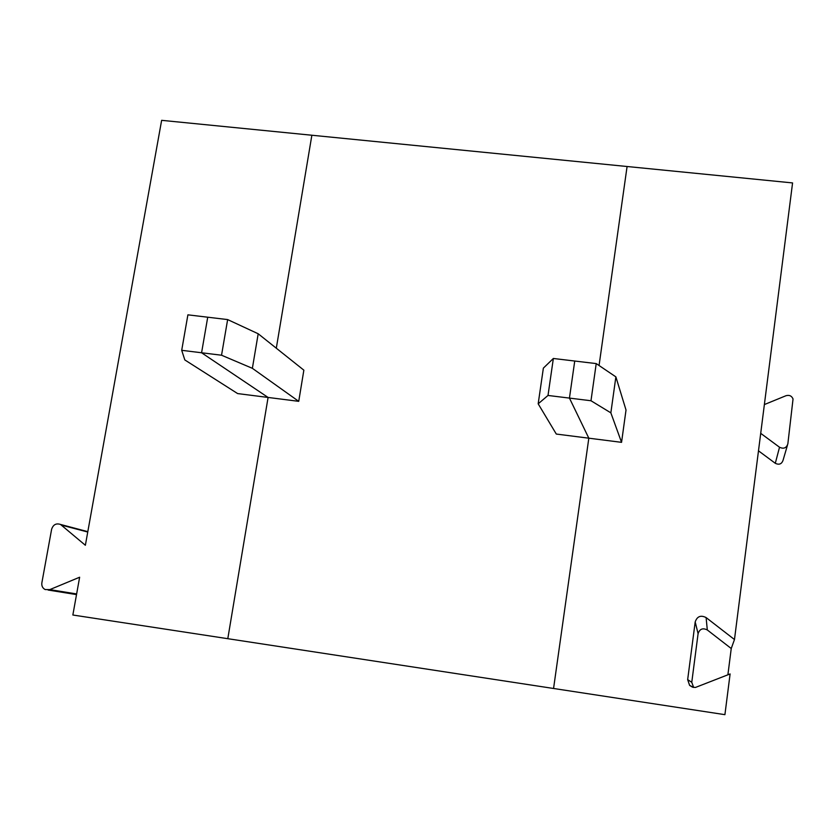 <?xml version="1.0" encoding="UTF-8"?>
<svg xmlns="http://www.w3.org/2000/svg" width="835" height="835" viewBox="0 0 835 835"><rect width="100%" height="100%" fill="white"/><g stroke="black" fill="none" stroke-linecap="round" stroke-linejoin="round"><path stroke-width="1.25" d="M787.415 445.368L783.094 460.137C781.748 464.072 779.149 465.126 775.297 463.3L758.483 450.827M760.716 433.344L779.525 447.236C783.647 449.178 786.424 448.051 787.854 443.855L793.041 398.953C791.674 395.863 789.325 394.788 785.996 395.717L764.369 404.568M258.192 333.77L252.368 368.318L221.536 355.219L227.642 319.586L258.192 333.77L303.856 370.166L298.732 401.343L268.087 397.45L227.798 638.691L724.916 714.666L730.103 673.949L695.44 687.455L692.58 687.205L689.626 685.41L687.664 679.617L695.19 621.95L698.091 633.65C699.709 628.932 702.788 627.701 707.308 629.966L731.241 648.524L727.89 674.826M698.091 633.65L691.766 682.32L693.655 687.445M626.02 410.027L621.553 442.341L588.821 438.187L569.449 398.097L574.741 361.033L596.221 363.59L615.875 376.877L626.02 410.027M621.553 442.341L610.855 412.845L615.875 376.877M695.19 621.95C697.11 616.355 700.742 614.904 706.107 617.576L734.476 639.537L792.572 182.928L627.085 166.509L599.06 365.511L627.085 166.509L311.862 135.239L276.302 348.205L311.862 135.239L161.635 120.334L85.368 545.276L60.517 524.453C56.164 523.013 53.2 524.61 51.624 529.254L41.865 582.809C41.479 585.919 42.585 588.164 45.173 589.562L49.797 589.614L79.638 577.225L72.854 615.009L227.798 638.691L268.087 397.45L237.631 393.577L184.817 359.937L181.706 350.314L201.579 352.767L268.087 397.45L201.579 352.767L221.536 355.219M553.354 358.476L548.01 395.456L569.449 398.097L588.821 438.187L553.563 688.478L588.821 438.187L556.298 434.054L538.178 403.816L543.366 368.131L553.354 358.476L574.741 361.033L569.449 398.097L590.982 400.748L596.221 363.59M731.241 648.524L734.476 639.537M610.855 412.845L590.982 400.748M181.706 350.314L187.896 314.837L207.727 317.206L201.579 352.767L207.727 317.206L227.642 319.586M548.01 395.456L538.178 403.816M252.368 368.318L298.732 401.343M779.525 447.236L775.297 463.3M691.766 682.32L687.664 679.617M707.308 629.966L706.107 617.576M76.632 593.946L49.797 589.614M61.508 525.121L87.748 532.031M693.426 687.215L689.626 685.41M76.517 594.593L48.127 590.042M87.811 531.655L60.517 524.453"/></g></svg>
